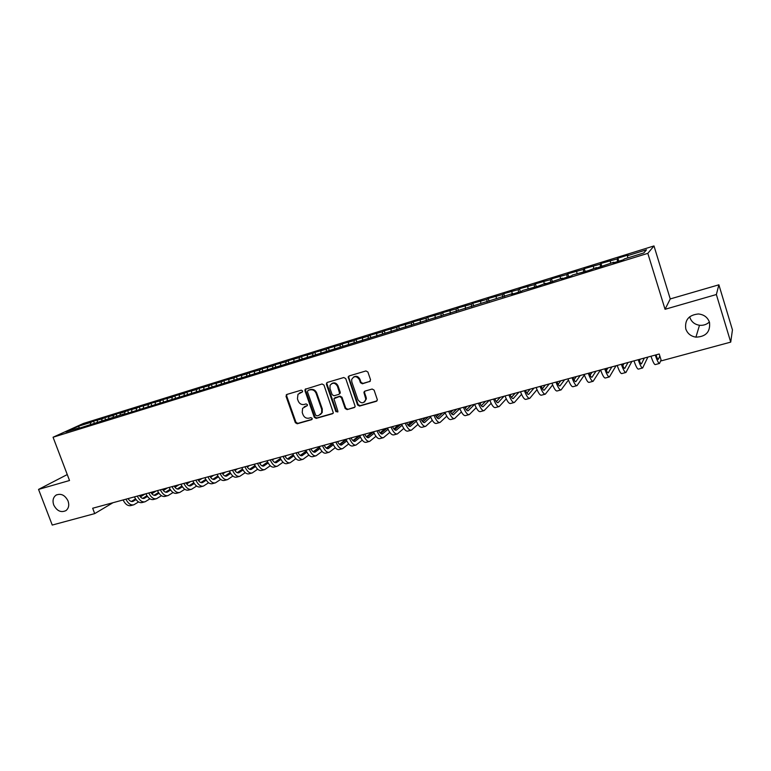 <?xml version="1.0" encoding="UTF-8"?>
<svg xmlns="http://www.w3.org/2000/svg" width="771" height="771" viewBox="0 0 771 771"><rect width="100%" height="100%" fill="white"/><g stroke="black" fill="none" stroke-linecap="round" stroke-linejoin="round"><path stroke-width="1.16" d="M302.589 390.916L301.268 390.165L286.86 394.444L286.031 396.313L295.341 422.691L297.211 423.771L311.629 419.684L312.216 418.374L310.906 417.622L309.026 418.152C306.289 418.624 304.285 417.468 303.022 414.692L302.242 412.495L302.589 408.341L307.34 405.565L307.407 404.669L306.087 403.908L304.217 404.457C301.48 404.939 299.476 403.792 298.213 401.007L297.433 398.8L297.991 394.289L302.473 391.89L302.589 390.916M685.785 328.918C687.443 333.544 690.816 336.291 695.924 337.149C705.976 336.744 710.505 331.8 709.493 322.317C707.662 317.324 703.981 314.549 698.42 313.97C688.831 314.944 684.619 319.926 685.785 328.918M689.688 316.746L689.891 317.488C691.452 321.873 694.652 324.466 699.49 325.266C703.306 325.641 706.612 324.552 709.397 322.008M53.719 504.957C56.9 511 60.976 512.879 65.959 510.604C68.706 508.349 69.409 505.13 68.05 500.967C64.986 495.049 60.986 493.112 56.042 495.146C53.103 497.372 52.332 500.639 53.719 504.957M369.627 381.664L370.543 379.727L367.902 372.036L365.946 370.938L349.118 375.94L348.184 376.923L357.58 404.987L359.517 406.086L376.364 401.296L377.366 399.802L374.108 390.126L372.152 389.027L364.914 391.119L363.922 392.4L365.82 399.233C363.854 403.763 361.233 403.956 357.966 399.792L351.807 381.934L351.653 379.563C353.985 375.689 356.578 375.728 359.411 379.689L360.442 382.686L362.389 383.785L370.263 381.269M716.365 294.532L718.88 284.807L670.25 298.936L665.055 309.287L716.365 294.532L730.725 342.122L661.345 360.838L659.224 353.995L92.674 508.243L94.708 513.611L112.971 502.721M665.055 309.287L647.823 253.351L53.064 437.234L83.393 423.462L653.981 245.939L647.823 253.351M67.26 474.56L38.55 489.412L69.525 480.506L53.064 437.234M38.55 489.412L52.245 525.061L94.708 513.611M323.974 385.066L322.066 383.977L305.123 389.307L304.959 390.704L314.289 417.304L316.168 418.393L332.436 413.767L333.332 412.89L323.974 385.066M327.27 382.435L343.808 377.52L345.745 378.609L355.18 406.433L354.207 407.589L347.095 409.603L345.177 408.514L341.389 397.595L339.471 396.506L333.901 398.713L337.852 411.088L337.881 411.753L335.896 411.647L326.403 384.344L327.27 382.435L326.403 384.344M117.076 416.533L116.17 414.094L123.042 411.965L120.334 413.217L120.035 415.174L124.777 413.699L121.991 415.01L512.86 293.491L511.578 294.406L521.389 291.371L522.622 290.465L537.898 286.253L545.675 283.323L544.557 284.2L562.396 278.148L561.346 278.996L571.523 275.845L572.525 275.006L588.659 270.544L596.446 267.595L595.569 268.404L613.793 262.227L613.003 263.007L623.575 259.731L624.308 258.969L643.795 252.936L646.483 249.814L627.421 255.731L627.787 257.89M120.045 415.174L75.413 429.428L78.343 428.088L65.901 431.943L78.469 426.218L90.756 422.412L90.342 424.802M94.428 423.452L93.561 421.13L90.756 422.412M93.561 421.13L102.042 418.904L101.656 421.226M105.704 420.012L104.808 417.631L102.042 418.904M104.808 417.631L113.443 415.367L113.106 417.448M116.17 414.094L113.443 415.367M120.334 413.217L124.96 411.781L124.651 413.738M128.555 412.977L127.649 410.529L124.96 411.781M127.649 410.529L136.583 408.177L136.303 410.133M140.158 409.382L139.243 406.924L136.583 408.177M139.243 406.924L148.34 404.524L148.061 406.49M151.868 405.758L150.962 403.291L148.34 404.524M150.962 403.291L160.204 400.833L159.944 402.809M163.703 402.096L162.797 399.609L160.204 400.833M162.797 399.609L172.203 397.113L171.952 399.089M175.663 398.395L174.747 395.899L172.203 397.113M174.747 395.899L184.317 393.345L184.086 395.33M187.739 394.656L186.823 392.14L184.317 393.345M186.823 392.14L196.566 389.548L196.345 391.533M199.949 390.878L199.034 388.353L196.566 389.548M199.034 388.353L208.931 385.702L208.729 387.697M212.276 387.061L211.36 384.517L208.931 385.702M211.36 384.517L221.441 381.818L221.248 383.823M224.737 383.197L223.821 380.643L221.441 381.818M223.821 380.643L234.076 377.896L233.902 379.901M237.333 379.303L236.418 376.73L234.076 377.896M236.418 376.73L246.845 373.925L246.681 375.94M250.026 375.255L249.139 372.779L246.845 373.925M249.139 372.779L259.75 369.926L259.605 371.94M262.776 370.957L262.005 368.779L259.75 369.926M262.005 368.779L272.799 365.868L272.664 367.892M275.777 366.929L275.006 364.741L272.799 365.868M275.006 364.741L285.983 361.772L285.868 363.806M288.913 362.862L288.142 360.655L285.983 361.772M288.142 360.655L299.321 357.638L299.215 359.671M302.203 358.746L301.422 356.53L299.321 357.638M301.422 356.53L312.795 353.446L312.718 355.489M315.628 354.583L314.847 352.357L312.795 353.446M314.847 352.357L326.422 349.215L326.355 351.258M329.198 350.381L328.427 348.135L326.422 349.215M328.427 348.135L340.194 344.936L340.146 346.989M342.922 346.131L342.151 343.876L340.194 344.936M342.151 343.876L354.12 340.609L354.101 342.71M356.8 341.832L356.029 339.558L354.12 340.609M356.029 339.558L368.21 336.233L368.201 338.421M370.832 337.486L370.051 335.202L368.21 336.233M370.051 335.202L382.455 331.809L382.464 334.094M385.018 333.091L384.237 330.798L382.455 331.809M384.237 330.798L396.863 327.338L396.892 329.728M399.368 328.648L398.588 326.335L396.863 327.338M398.588 326.335L411.425 322.818L411.492 325.323M413.882 324.148L413.102 321.825L411.425 322.818M413.102 321.825L426.161 318.24L426.247 320.823M428.56 319.608L427.77 317.267L426.161 318.24M427.77 317.267L441.07 313.604L441.185 316.197M443.402 315.011L442.621 312.65L441.07 313.604M442.621 312.65L456.153 308.92L456.287 311.523M458.456 310.472L457.627 307.986L456.153 308.92M457.627 307.986L471.399 304.188L471.573 306.791M473.693 305.914L472.816 303.263L471.399 304.188M472.816 303.263L486.838 299.399L487.031 302.001M489.103 301.307L488.188 298.493L486.838 299.399M488.188 298.493L502.451 294.541L502.673 297.163M504.668 296.546L503.733 293.664L502.451 294.541M503.733 293.664L518.247 289.636L518.497 292.257M520.396 291.679L519.461 288.768L518.247 289.636M519.461 288.768L534.236 284.672L534.515 287.304M536.317 286.745L535.373 283.824L534.236 284.672M535.373 283.824L550.417 279.651L550.725 282.282M552.422 281.762L551.487 278.823L550.417 279.651M551.487 278.823L566.791 274.563L567.138 277.203M568.719 276.712L567.784 273.753L566.791 274.563M567.784 273.753L583.368 269.416L583.743 272.067M585.218 271.604L584.273 268.626L583.368 269.416M584.273 268.626L600.146 264.202L600.551 266.862M601.91 266.438L600.975 263.441L600.146 264.202M600.975 263.441L617.128 258.931L617.561 261.591M618.814 261.205L617.879 258.189L617.128 258.931M617.879 258.189L628.114 255.008L627.421 255.731M610.314 261.051L610.651 263.2M593.41 266.294L593.728 268.443M576.718 271.479L577.007 273.618M560.218 276.606L560.488 278.736M543.921 281.666L544.162 283.795M527.817 286.667L528.039 288.788M511.905 291.611L512.098 293.722M496.187 296.488L496.351 298.608M480.641 301.316L480.786 303.427M465.279 306.087L465.433 308.689M450.1 310.809L450.225 313.402M435.085 315.464L435.191 318.057M420.253 320.071L420.33 322.654M405.585 324.63L405.633 327.203M391.08 329.13L391.109 331.703M376.74 333.592L376.74 336.146M364.461 392.179L364.249 391.562M362.553 337.997L362.534 340.541M354.246 407.58L354.872 407.155M348.531 342.343L348.492 344.888M334.662 346.651L334.604 349.196M320.948 350.911L320.861 353.446M307.388 355.132L307.282 357.648M293.963 359.296L293.838 361.811M280.692 363.42L280.548 365.926M267.566 367.497L267.392 369.993M254.575 371.526L254.382 374.022M241.718 375.525L241.516 378.012M229.006 379.467L228.775 381.953M216.42 383.38L216.179 385.828M203.968 387.244L203.717 389.625M191.651 391.07L191.391 393.374M179.46 394.858L179.19 397.104M167.384 398.607L167.114 400.785M155.443 402.317L155.154 404.438M143.618 405.989L143.329 408.052M131.918 409.623L131.619 411.627M108.865 416.783L108.547 418.73M97.512 420.311L97.185 422.248M730.725 342.122L732.45 329.872L718.88 284.807M670.25 298.936L653.981 245.939M78.469 426.218L79.615 428.127M302.454 391.909L299.495 393.027M304.208 406.818L307.301 405.623M286.928 394.424L286.667 395.937L295.958 422.286L297.828 423.366L312.13 419.299M305.846 388.796L305.567 390.328L314.886 416.899L316.765 417.988L333.091 413.343M308.043 390.444L307.446 391.764L315.638 415.135L316.958 415.897L318.943 415.328L321.642 412.909L321.69 409.334L316.091 393.306C314.819 390.502 312.795 389.355 310.029 389.856L308.255 390.309M320.408 414.567L322.23 412.504L322.278 408.948L321.69 409.334M308.651 390.078L310.636 389.49C313.402 388.989 315.416 390.136 316.688 392.94L322.278 408.948M354.756 407.194L347.095 409.603M334.739 397.875L340.04 396.13L341.958 397.219L345.736 408.119L347.654 409.208M326.991 383.977L336.474 411.242L337.756 412.022M337.457 386.242C335.096 382.589 332.638 382.281 330.075 385.317L329.978 388.439L332.147 394.685L334.065 395.774L338.739 394.415L339.654 393.509L337.457 386.242L338.026 385.876C336.503 382.946 334.412 382.175 331.752 383.553M339.365 394.02L340.223 393.133L340.194 392.131L339.625 392.506M338.026 385.876L340.194 392.131M353.571 377.029C356.279 375.593 358.419 376.364 359.961 379.332L360.992 382.32L362.939 383.418L370.167 381.298M364.538 401.98L366.36 398.848L366.119 397.229L365.579 397.614M364.808 391.157L364.548 392.67L366.119 397.229M349.08 375.949L348.781 377.52L358.13 404.592L360.057 405.691L377.038 400.853M128.073 498.606C129.567 500.957 131.186 501.892 132.901 501.42L136.014 499.569M140.399 496.881L145.179 493.951M131.349 501.478L135.542 498.904M139.888 496.245L142.413 494.703M138.568 501.95L133.855 504.774C130.858 505.506 128.198 503.646 125.904 499.194M133.267 504.938L131.051 505.535C128.034 506.268 125.374 504.417 123.081 499.965M139.416 495.512C140.91 497.883 142.51 498.827 144.216 498.355L147.434 496.428M151.81 493.71L156.32 490.915M142.645 498.403L146.953 495.734M151.299 493.055L153.525 491.676M149.95 498.837L145.17 501.738C142.201 502.461 139.57 500.581 137.267 496.1M144.591 501.892L142.336 502.499C139.349 503.222 136.718 501.352 134.414 496.881M150.875 492.399C152.359 494.78 153.949 495.734 155.636 495.271L158.961 493.247M163.327 490.51L167.577 487.85M154.055 495.3L158.479 492.534M162.816 489.826L164.753 488.621M161.447 495.695L156.6 498.664C153.66 499.377 151.049 497.478 148.755 492.977M156.021 498.818L153.728 499.435C150.788 500.148 148.167 498.259 145.873 493.758M162.45 489.248C163.934 491.638 165.505 492.611 167.162 492.149L170.613 490.028M174.959 487.282L178.939 484.757M165.582 492.168L170.121 489.296M174.448 486.568L176.087 485.528M173.061 492.515L168.136 495.56C165.235 496.264 162.642 494.346 160.349 489.816M167.567 495.714L165.235 496.341C162.334 497.044 159.732 495.136 157.438 490.607M174.14 486.067C175.615 488.477 177.176 489.45 178.814 488.997L182.37 486.78M186.707 484.005L190.418 481.634M177.224 488.997L181.879 486.029M186.196 483.272L187.536 482.415M184.78 489.296L179.788 492.428C176.925 493.122 174.352 491.185 172.068 486.626M179.229 492.582L176.867 493.218C173.995 493.912 171.413 491.985 169.128 487.426M185.946 482.848C187.411 485.277 188.962 486.27 190.582 485.817L194.253 483.494M198.581 480.699L202.002 478.473M188.982 485.807L193.762 482.713M198.06 479.938L199.101 479.263M196.624 486.038L191.555 489.267C188.731 489.942 186.177 487.995 183.903 483.407M191.006 489.412L188.606 490.057C185.772 490.741 183.209 488.795 180.934 484.217M197.868 479.601C199.332 482.048 200.865 483.041 202.465 482.607L206.262 480.179M210.57 477.345L213.702 475.293M200.865 482.569L205.761 479.369M210.059 476.555L210.772 476.092M208.594 482.752L203.448 486.067C200.662 486.742 198.128 484.766 195.853 480.15M202.898 486.212L200.46 486.867C197.665 487.542 195.13 485.576 192.856 480.969M209.924 476.324C211.379 478.781 212.892 479.793 214.463 479.36L218.386 476.815M222.684 473.963L225.527 472.074M212.863 479.311L217.875 475.986M220.679 479.427L215.456 482.839C212.709 483.494 210.204 481.509 207.939 476.863M214.916 482.983L212.439 483.648C209.683 484.313 207.177 482.328 204.903 477.683M222.096 473.009C223.542 475.485 225.045 476.507 226.597 476.083L230.635 473.423M234.924 470.532L237.458 468.826M224.978 476.006L230.124 472.556M232.89 476.064L227.59 479.572C224.881 480.227 222.405 478.213 220.14 473.539M227.059 479.716L224.544 480.391C221.826 481.046 219.34 479.042 217.075 474.377M234.394 469.655C235.839 472.151 237.323 473.182 238.846 472.768L243.01 469.982M247.279 467.072L249.515 465.539M237.227 472.671L242.489 469.086M245.226 472.671L239.848 476.276C237.179 476.921 234.721 474.888 232.466 470.185M239.328 476.42L236.774 477.104C234.095 477.75 231.628 475.717 229.373 471.023M246.816 466.272C248.252 468.787 249.727 469.828 251.221 469.414L255.519 466.513M259.769 463.554L261.697 462.224M249.592 469.308L254.989 465.578M257.687 469.221L252.233 472.951C249.611 473.577 247.173 471.524 244.918 466.792M251.722 473.086L249.12 473.789C246.489 474.416 244.05 472.363 241.795 467.64M259.364 462.86C260.8 465.385 262.256 466.445 263.73 466.031L268.154 462.995M272.394 460.008L274.004 458.87M262.092 465.896L267.624 462.022M270.284 465.742L264.742 469.587C262.169 470.204 259.75 468.122 257.504 463.361M264.241 469.722L261.6 470.426C259.017 471.042 256.598 468.98 254.353 464.229M272.057 459.4C273.483 461.945 274.919 463.014 276.365 462.619L280.914 459.429M285.145 456.413L286.426 455.488M274.727 462.455L280.384 458.427M283.015 462.224L277.387 466.185C274.852 466.792 272.462 464.691 270.226 459.901M276.885 466.32L274.216 467.043C271.671 467.64 269.272 465.559 267.036 460.769M284.875 455.912C286.292 458.475 287.708 459.555 289.135 459.159L293.818 455.825M298.03 452.76L298.984 452.076M287.487 458.976L293.269 454.784M306.26 451.006L300.295 455.401M295.871 458.658L290.156 462.754C287.67 463.342 285.309 461.222 283.082 456.403M289.674 462.879L286.957 463.612C284.451 464.209 282.09 462.099 279.854 457.28M297.828 452.384C299.244 454.967 300.642 456.056 302.039 455.671L306.858 452.182M311.05 449.069L311.667 448.616M300.382 455.449L306.299 451.093M319.387 447.161L313.228 451.777M308.863 455.044L303.07 459.285C300.632 459.853 298.3 457.714 296.074 452.866M302.589 459.41L299.832 460.152C297.375 460.73 295.033 458.6 292.807 453.753M310.925 448.818C312.322 451.421 313.71 452.529 315.079 452.143L320.032 448.491M313.421 451.893L319.473 447.353M332.648 443.267L326.316 448.096M321.999 451.392L316.11 455.777C313.72 456.336 311.417 454.177 309.2 449.291M315.647 455.902L312.843 456.654C310.434 457.222 308.121 455.063 305.904 450.187M324.157 445.224C325.555 447.835 326.914 448.953 328.253 448.587L333.342 444.742M326.586 448.298L332.773 443.566M355.653 445.137L352.713 445.937C350.458 446.457 348.232 444.231 346.034 439.268L339.539 444.375M335.269 447.691L329.294 452.23C326.952 452.779 324.678 450.592 322.471 445.677M328.841 452.355L325.988 453.117C323.637 453.666 321.353 451.498 319.136 446.582M337.534 441.581C338.922 444.212 340.262 445.349 341.572 444.983L346.796 440.954M339.905 444.655L346.227 439.721M359.016 435.731L352.896 440.588M348.685 443.942L342.623 448.645C340.329 449.185 338.084 446.978 335.877 442.024M342.179 448.77L339.279 449.541C336.975 450.081 334.72 447.884 332.513 442.949M351.056 437.899C352.434 440.549 353.754 441.696 355.036 441.34L360.404 437.118M353.359 440.973L359.816 435.827M372.046 432.184L366.418 436.752M362.245 440.145L356.096 445.021C353.85 445.542 351.634 443.315 349.436 438.333M364.722 434.179C366.09 436.849 367.401 438.005 368.644 437.658L374.147 433.225M366.957 437.253L373.559 431.876M385.211 428.599L380.074 432.859M375.949 436.29L369.704 441.359C367.516 441.87 365.329 439.615 363.141 434.603M369.28 441.475L366.292 442.284C364.085 442.795 361.888 440.549 359.7 435.538M378.542 430.411C379.891 433.1 381.182 434.275 382.397 433.938L388.044 429.274M380.71 433.475L387.215 428.05M398.501 424.975L393.885 428.907M389.808 432.386L383.466 437.658C381.337 438.15 379.178 435.875 377 430.835M383.052 437.774L380.016 438.593C377.867 439.085 375.699 436.82 373.521 431.779M392.506 426.614C393.856 429.322 395.118 430.507 396.304 430.179L402.096 425.274M394.607 429.669L400.833 424.349M411.945 421.323L407.849 424.888M403.811 428.425L397.383 433.919C395.301 434.401 393.181 432.097 391.013 427.018M396.978 434.034L393.885 434.863C391.793 435.345 389.663 433.042 387.495 427.972M406.625 422.768C407.965 425.496 409.218 426.7 410.365 426.373L416.301 421.207M408.659 425.804L414.586 420.6M425.525 417.622L421.978 420.812M417.969 424.407L411.444 430.141C409.43 430.603 407.339 428.271 405.17 423.163M411.049 430.247L407.917 431.085C405.883 431.558 403.782 429.235 401.614 424.127M420.908 418.875C422.238 421.621 423.462 422.845 424.58 422.527L430.652 417.082M422.865 421.901L428.493 416.812M439.248 413.882L436.251 416.658M432.28 420.32L425.669 426.315C423.703 426.758 421.65 424.407 419.501 419.26M425.284 426.421L422.094 427.279C420.118 427.722 418.055 425.38 415.897 420.243M435.355 414.943C436.665 417.718 437.87 418.952 438.95 418.643L445.166 412.89M437.224 417.94L442.554 412.986M453.117 410.114L450.688 412.427M446.756 416.176L440.048 422.45C438.14 422.874 436.126 420.503 433.977 415.318M439.672 422.547L436.434 423.424C434.516 423.848 432.492 421.486 430.343 416.311M449.956 410.972C451.257 413.757 452.442 415.01 453.483 414.711L459.844 408.63M451.748 413.94L456.769 409.112M467.13 406.298L465.279 408.119M461.386 411.965L454.582 418.537C452.741 418.952 450.756 416.552 448.626 411.329M454.225 418.634L450.939 419.52C449.079 419.935 447.084 417.545 444.954 412.331M464.72 406.953C466.012 409.758 467.168 411.02 468.18 410.741L474.676 404.293M466.436 409.883L471.129 405.209M481.306 402.433L480.044 403.725M476.179 407.676L469.288 414.586C467.505 414.981 465.559 412.552 463.438 407.3M468.941 414.682L465.597 415.579C463.805 415.974 461.848 413.555 459.718 408.312M479.658 402.886C480.94 405.719 482.068 406.992 483.041 406.722L489.315 400.255M481.287 405.768L485.663 401.248M495.628 398.54L494.963 399.233M491.137 403.31L484.159 410.586C482.444 410.962 480.535 408.505 478.425 403.223M483.822 410.683L480.42 411.589C478.695 411.974 476.777 409.526 474.657 404.245M494.76 398.771C496.032 401.624 497.141 402.915 498.076 402.655L504.041 396.246M496.312 401.595L500.35 397.248M506.258 398.858L499.194 406.548C497.546 406.905 495.676 404.418 493.575 399.099M498.876 406.635L495.416 407.56C493.758 407.926 491.869 405.45 489.768 400.13M510.036 394.607C511.298 397.489 512.378 398.8 513.274 398.54L518.931 392.188M511.501 397.364L515.201 393.21M521.553 394.309L514.402 402.452C512.821 402.799 510.99 400.284 508.908 394.925M514.093 402.539L510.585 403.484C508.985 403.831 507.145 401.325 505.053 395.966M525.494 390.405C526.747 393.297 527.798 394.627 528.655 394.386L533.995 388.092M526.863 393.075L530.217 389.124M537.011 389.663L529.793 398.318C528.28 398.636 526.487 396.101 524.415 390.695M529.494 398.395L525.928 399.359C524.396 399.686 522.593 397.152 520.521 391.755M541.136 386.146C542.37 389.066 543.391 390.405 544.21 390.174L549.222 383.948M542.398 388.719L545.405 384.989M552.634 384.912L545.348 394.135C543.912 394.434 542.158 391.87 540.095 386.425M545.068 394.212L541.444 395.186C539.989 395.494 538.225 392.931 536.163 387.505M556.951 381.838C558.175 384.777 559.168 386.136 559.948 385.924L564.623 379.746M558.108 384.286L560.758 380.807M568.439 380.026L561.095 389.904C559.727 390.184 558.021 387.582 555.968 382.108M560.825 389.972L557.144 390.964C555.756 391.254 554.041 388.661 551.988 383.197M572.959 377.482C574.164 380.45 575.137 381.828 575.87 381.616L580.206 375.506M574.01 379.785L576.294 376.576M584.408 374.995L577.026 385.616C575.725 385.876 574.067 383.254 572.034 377.732M576.775 385.683L573.026 386.695C571.706 386.955 570.039 384.344 567.996 378.831M589.15 373.077C590.345 376.065 591.29 377.453 591.974 377.26L595.964 371.217M590.085 375.198L592.003 372.297M600.407 370.013L593.14 381.288C591.916 381.529 590.297 378.869 588.283 373.309M592.899 381.346L589.092 382.377C587.859 382.618 586.22 379.968 584.196 374.417M605.543 368.615C606.719 371.622 607.635 373.039 608.271 372.856L611.904 366.88M606.343 370.523L607.905 367.969M616.048 365.753L609.447 376.903C608.3 377.115 606.729 374.427 604.724 368.837M609.225 376.961L605.351 378.002C604.185 378.224 602.604 375.544 600.599 369.955M622.12 364.095C623.286 367.131 624.173 368.567 624.761 368.393L628.028 362.486M622.785 365.733L623.98 363.594M631.873 361.445L625.946 372.47C624.886 372.663 623.363 369.935 621.368 364.298M625.734 372.518L621.802 373.578C620.722 373.781 619.18 371.063 617.185 365.444M638.908 359.527C640.055 362.582 640.903 364.037 641.453 363.873L644.344 358.052M639.41 360.828L640.248 359.161M647.881 357.089L642.638 367.979C641.665 368.152 640.19 365.396 638.215 359.72M642.455 368.027L638.446 369.107C637.453 369.28 635.959 366.533 633.984 360.867M655.899 354.901C657.027 357.985 657.846 359.459 658.347 359.305L659.822 355.942M656.217 355.778L656.699 354.679M661.065 359.932L659.533 363.43C658.646 363.584 657.22 360.799 655.263 355.074M659.369 363.478L655.292 364.577C654.377 364.731 652.941 361.956 650.984 356.241M300.738 392.42L300.121 392.786M305.547 406.134L304.94 406.519M297.828 423.366L297.211 423.771M295.958 422.286L295.341 422.691M286.667 395.937L286.031 396.313M333.014 413.372L332.436 413.767M316.765 417.988L316.168 418.393M314.886 416.899L314.289 417.304M305.567 390.328L304.959 390.704M316.688 392.94L316.091 393.306M310.636 389.49L310.029 389.856M345.736 408.119L345.177 408.514M341.958 397.219L341.389 397.595M340.04 396.13L339.471 396.506M335.366 397.479L334.787 397.865M336.474 411.242L335.896 411.647M362.939 383.418L362.389 383.785M360.992 382.32L360.442 382.686M359.961 379.332L359.411 379.689M364.548 392.67L364.008 393.046M376.884 400.91L376.364 401.296M360.057 405.691L359.517 406.086M358.13 404.592L357.58 404.987M348.781 377.52L348.222 377.877M131.995 501.564L133.383 501.189M143.31 498.5L144.678 498.133M154.74 495.406L156.099 495.04M166.285 492.284L167.625 491.927M177.947 489.132L179.267 488.775M189.714 485.952L191.025 485.595M201.617 482.733L202.898 482.386M213.634 479.485L214.897 479.138M225.768 476.199L227.021 475.861M238.037 472.883L239.261 472.546M250.421 469.529L251.635 469.202M262.94 466.137L264.135 465.819M275.594 462.716L276.76 462.407M288.373 459.265L289.52 458.957M301.288 455.767L302.415 455.468M314.346 452.24L315.445 451.941M327.54 448.664L328.619 448.375M340.869 445.06L341.929 444.78M354.352 441.417L355.383 441.137M367.969 437.735L368.981 437.456M381.741 434.006L382.724 433.736M395.668 430.237L396.622 429.977M409.748 426.43L410.673 426.18M423.973 422.585L424.879 422.335M438.362 418.692L439.239 418.451M452.914 414.75L453.762 414.528M467.631 410.77L468.45 410.558M482.511 406.751L483.301 406.539M497.565 402.674L498.317 402.472M512.782 398.559L513.505 398.366M528.183 394.395L528.877 394.203M543.757 390.184L544.413 390.001M559.515 385.914L560.141 385.751M575.455 381.606L576.043 381.443M591.588 377.241L592.138 377.096M607.905 372.827L608.425 372.692M624.423 368.365L624.905 368.23M699.49 325.266L695.924 337.149M56.775 494.751L56.042 495.146M286.899 394.463L286.263 394.829M305.73 388.941L305.123 389.307M322.23 412.504L321.642 412.909M340.223 393.133L339.654 393.509M327.049 382.753L326.461 383.12M366.36 398.848L365.82 399.233M364.461 392.025L363.922 392.4M348.743 376.566L348.184 376.923"/></g></svg>
